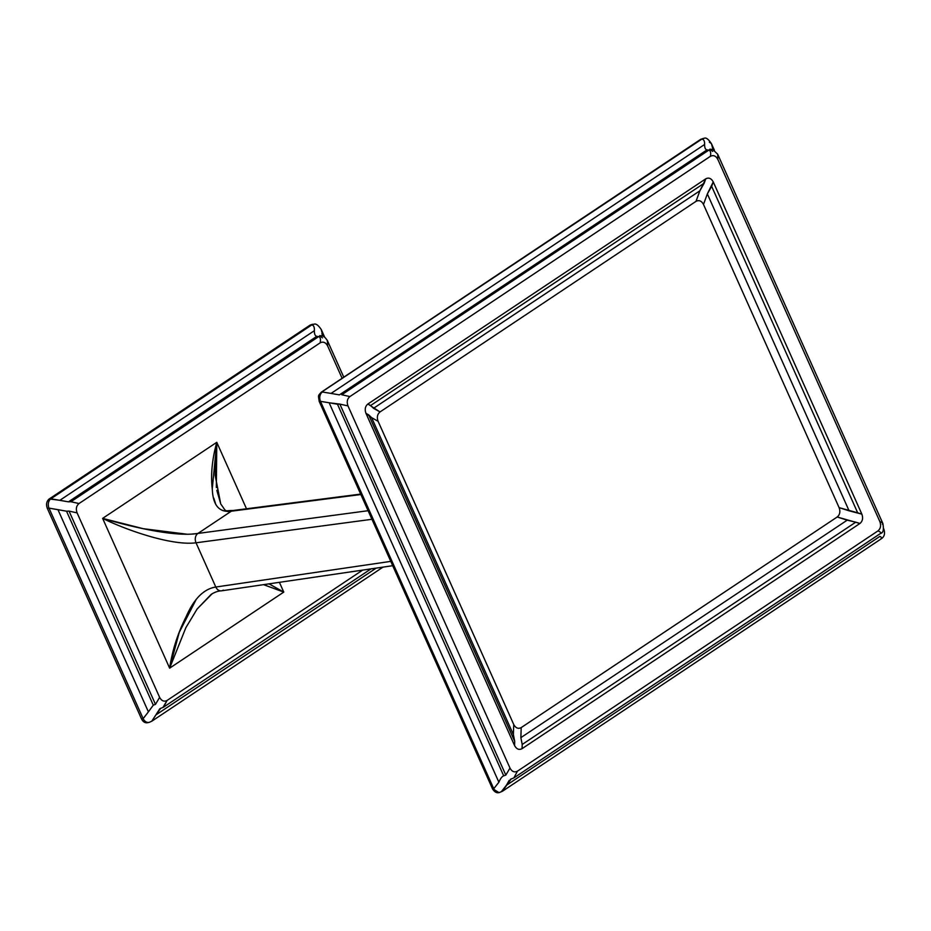 <?xml version="1.0" encoding="UTF-8"?>
<svg xmlns="http://www.w3.org/2000/svg" width="931" height="931" viewBox="0 0 931 931"><rect width="100%" height="100%" fill="white"/><g stroke="black" fill="none" stroke-linecap="round" stroke-linejoin="round"><path stroke-width="1.4" d="M148.297 722.468C145.492 723.364 143.246 722.2 141.547 718.976L47.306 508.303C45.91 504.346 46.55 501.227 49.227 498.958L310.151 325.07L313.095 324.36M321.882 333.764L322.952 336.161L321.16 329.365M327.642 345.936L342.119 378.3L327.642 345.936C325.664 342.34 323.173 341.305 320.159 342.841C323.173 341.305 325.664 342.34 327.642 345.936L327.363 340.525L327.642 345.936M159.62 697.342L77.11 512.9L69.034 511.084L155.489 704.36L159.62 697.342L77.11 512.9C75.69 508.931 76.33 505.812 79.019 503.543L320.159 342.841C320.834 339.315 320.369 337.231 318.751 336.58L316.761 336.359C315.015 335.8 314.236 333.903 314.399 330.668C314.236 333.903 315.015 335.8 316.761 336.359L68.44 501.844L70.942 501.728L68.44 501.844L316.761 336.359L318.751 336.58C320.369 337.231 320.834 339.315 320.159 342.841L79.019 503.543C76.33 505.812 75.69 508.931 77.11 512.9L69.034 511.084L155.489 704.36L159.62 697.342C161.587 700.938 164.077 701.962 167.091 700.438C164.077 701.962 161.587 700.938 159.62 697.342M162.972 707.455L167.091 700.438L362.636 570.121L167.091 700.438L163.519 707.176L159.829 708.735L151.765 721.234L149.123 722.375A6.994 5.33 78.2 0 0 149.204 722.363A6.994 5.33 78.2 0 1 149.123 722.375A6.994 5.33 78.2 0 1 143.153 718.639L148.401 711.843L57.955 509.664L48.994 508.128L143.153 718.639L48.994 508.128L47.306 508.303L141.547 718.976L143.153 718.639L141.547 718.976C142.978 721.816 144.957 723.061 147.482 722.724L149.123 722.375A6.994 5.33 78.2 0 1 143.153 718.639L148.401 711.843L57.955 509.664L66.532 511.2L48.994 508.128A6.994 5.225 -96.1 0 1 50.902 498.783L49.227 498.958C46.55 501.227 45.91 504.346 47.306 508.303L48.994 508.128A6.994 5.225 83.9 0 1 50.902 498.783L311.71 324.966L310.151 325.07L49.227 498.958L59.875 500.296L314.399 330.668C314.515 327.049 313.619 325.152 311.71 324.966L50.902 498.783L68.44 501.844L59.875 500.296L314.399 330.668C314.515 327.049 313.619 325.152 311.71 324.966A6.994 5.505 86.3 0 1 313.887 324.232C315.865 323.371 318.332 325.163 321.3 329.621L324.616 337.057M212.117 593.78L197.186 608.932L185.851 627.703L169.64 668.167L102.631 518.381L216.772 442.318L246.506 508.78L216.772 442.318L102.631 518.381L169.64 668.167L283.769 592.093L279.405 582.329L283.769 592.093L263.554 584.656M195.917 599.995L179.241 632.358L169.64 668.167L283.769 592.093L269.012 583.853L283.769 592.093M223.289 590.126A6.994 5.411 -98.3 0 1 221.415 590.836A6.994 5.411 -98.3 0 1 215.806 587.03C203.831 588.881 193.927 598.796 186.095 616.799C177.821 633.15 172.328 650.269 169.64 668.167L185.851 627.703L197.174 608.944L211.162 594.385C214.747 592.128 218.191 590.941 221.508 590.824L392.707 565.699M196.022 542.796L215.806 587.03L390.764 561.37L215.806 587.03L196.022 542.796A6.994 5.4 -97.6 0 1 197.931 533.44L368.106 510.712L197.931 533.44A6.994 5.4 82.4 0 0 196.022 542.796C172.084 545.95 127.116 530.461 102.631 518.381C127.116 530.461 172.095 545.95 196.022 542.796L371.946 519.289L196.022 542.796M216.807 490.276L220.763 504.02L215.177 475.485L216.772 442.318C212.059 459.402 210.581 475.217 212.338 489.753C213.071 505.556 219.39 512.702 231.319 511.2L197.931 533.44C173.829 537.396 128.036 525.887 102.631 518.381L143.293 528.692L187.69 534.301M227.711 511.561L231.319 511.2L197.931 533.44L191.274 534.15M216.353 487.541L216.772 442.318L212.256 488.926M213.781 498.143L215.468 503.368M231.319 511.2A6.994 5.435 -97.3 0 1 233.274 510.479A6.994 5.435 82.7 0 0 231.319 511.2L360.867 494.536L231.319 511.2M215.806 587.03A6.994 5.411 81.7 0 0 221.415 590.836M493.034 788.883L498.969 792.618L493.034 788.883L493.744 788.743L493.034 788.883L319.717 401.424L493.034 788.883M709.364 142.152L711.47 143.711L712.971 149.588L711.47 143.711L714.403 150.263M883.6 528.517L883.624 528.575C885.311 533.067 884.613 536.419 881.517 538.63L880.749 538.886C882.297 538.374 882.018 537.548 879.9 536.384L506.359 785.333L509.187 780.399M712.669 151.427L709.853 149.169L712.809 149.542L717.708 154.267L717.848 159.422C715.881 155.826 713.39 154.79 710.376 156.327C711.098 153.033 710.621 150.95 708.933 150.066L707.001 149.891C705.395 149.635 704.604 147.831 704.592 144.48C704.744 141.268 703.848 139.464 701.904 139.056L321.626 392.079C318.961 394.337 318.332 397.456 319.717 401.424L320.462 401.342L319.717 401.424C318.332 397.456 318.961 394.337 321.626 392.079L701.904 139.056A6.994 5.505 86.3 0 1 704.08 138.323A6.994 5.505 86.3 0 0 701.893 139.068C703.848 139.464 704.744 141.268 704.592 144.48C704.604 147.831 705.395 149.635 707.001 149.891L339.384 394.884L707.001 149.891L708.933 150.066L341.782 394.756L708.933 150.066C710.621 150.95 711.098 153.033 710.376 156.327L349.893 396.571C347.205 398.84 346.565 401.948 347.985 405.916L509.979 768.075C511.945 771.659 514.436 772.695 517.461 771.159L877.933 530.926C880.621 528.657 881.261 525.538 879.853 521.569L717.848 159.422C715.881 155.826 713.39 154.79 710.376 156.327L349.893 396.571L341.782 394.756L349.893 396.571C347.205 398.84 346.565 401.948 347.985 405.916L339.873 404.101L347.985 405.916L509.979 768.075C511.945 771.659 514.436 772.695 517.461 771.159L513.877 777.897L517.461 771.159L877.933 530.926C880.61 531.997 881.448 532.858 880.458 533.498L513.877 777.897L510.374 779.34M522.058 748.664C519.044 750.188 516.554 749.164 514.575 745.568L365.976 413.364C364.568 409.396 365.196 406.277 367.885 404.007L705.768 178.833C708.782 177.297 711.284 178.333 713.251 181.917L861.85 514.133C863.27 518.09 862.63 521.209 859.941 523.478L522.058 748.664C519.044 750.188 516.554 749.164 514.575 745.568L514.727 741.379L513.377 734.559L513.737 724.504C515.704 728.089 518.195 729.124 521.209 727.588L520.86 737.655L522.21 744.463L522.058 748.664L859.941 523.478C862.63 521.209 863.27 518.09 861.85 514.133L713.251 181.917L707.351 193.904L703.487 204.448C701.52 200.852 699.03 199.828 696.016 201.352L699.868 190.808L705.768 178.833L367.885 404.007C365.196 406.277 364.568 409.396 365.976 413.364L514.575 745.568L514.727 741.379L368.676 414.877L365.976 413.364L371.62 417.647L513.377 734.559L513.737 724.504L378.102 421.301L371.62 417.647L513.377 734.559L514.727 741.379L368.676 414.877L371.62 417.647L378.102 421.301C376.694 417.332 377.334 414.214 380.023 411.944L696.016 201.352C699.03 199.828 701.52 200.852 703.487 204.448L839.11 507.651L849.107 510.816L707.351 193.904L703.487 204.448L839.11 507.651C840.53 511.619 839.89 514.727 837.202 516.996L521.209 727.588L520.86 737.655L847.198 520.173L837.202 516.996L521.209 727.588C518.195 729.124 515.704 728.089 513.737 724.504L378.102 421.301C376.694 417.332 377.334 414.214 380.023 411.944L696.016 201.352L699.868 190.808L373.529 408.302L380.023 411.944L367.885 404.007L370.596 405.532L704.162 183.221L705.768 178.833C708.782 177.297 711.284 178.333 713.251 181.917L711.645 186.316L857.684 512.806L861.85 514.133L849.107 510.816L707.351 193.904L711.645 186.316L857.684 512.806L839.11 507.651C840.53 511.619 839.89 514.727 837.202 516.996L859.941 523.478L855.775 522.163L522.21 744.463L522.058 748.664M522.21 744.463L855.775 522.163L847.198 520.173L520.86 737.655L522.21 744.463M704.162 183.221L370.596 405.532L373.529 408.302L699.868 190.808L704.162 183.221M880.458 533.498C881.448 532.858 880.61 531.997 877.933 530.926C880.621 528.657 881.261 525.538 879.853 521.569C882.518 522.652 883.368 523.513 882.367 524.153C883.368 523.513 882.518 522.652 879.853 521.569L717.848 159.422L717.708 154.267L882.867 523.501C883.926 529.506 883.24 532.788 880.807 533.358M880.749 538.886C882.297 538.374 882.018 537.548 879.9 536.384L506.359 785.333L501.215 791.827M331.052 393.429L322.37 391.998A6.994 5.225 83.9 0 0 320.462 401.342L493.744 788.743A6.994 5.33 78.2 0 0 499.714 792.467A6.994 5.33 78.2 0 0 499.796 792.456A6.994 5.33 78.2 0 1 499.714 792.467A6.994 5.33 78.2 0 1 493.744 788.732L320.462 401.342A6.994 5.225 -96.1 0 1 322.37 391.998L331.052 393.429L704.592 144.48L331.052 393.429L339.384 394.884M511.177 778.933L502.344 791.327L498.981 792.63C496.502 793.154 494.338 791.885 492.511 788.813L319.182 401.354C318.321 394.651 317.715 396.397 321.265 392.195A2.002 1.175 56.3 0 1 321.626 392.079A2.002 1.175 -123.7 0 0 321.253 392.207L700.845 139.231L704.08 138.323A6.994 5.505 86.3 0 1 704.115 138.323M700.834 139.243A2.002 1.175 56.3 0 1 701.206 139.103A2.002 1.175 -123.7 0 0 700.834 139.243A2.002 1.175 -123.7 0 0 700.601 139.51M320.462 401.342L329.143 402.774L320.462 401.342M337.476 404.229L329.143 402.774L498.888 782.238C500.343 778.642 501.949 776.501 503.706 775.837L505.824 775.104L509.979 768.075L505.824 775.104L339.873 404.101L505.824 775.104L503.706 775.837L337.476 404.229L339.873 404.101L329.143 402.774L498.888 782.238L493.744 788.743L498.888 782.238C500.343 778.642 501.949 776.501 503.706 775.837L337.476 404.229M66.532 511.2L153.289 705.163L155.489 704.36L153.289 705.163L148.401 711.843L153.289 705.163L66.532 511.2L69.034 511.084M79.019 503.543L70.942 501.728L79.019 503.543M318.751 336.58L70.954 501.728L318.751 336.58M312.292 324.337L310.151 325.07L311.71 324.966A6.994 5.505 86.3 0 1 313.898 324.232A6.994 5.505 86.3 0 0 313.898 324.232L312.292 324.337M160.772 708.258L155.884 714.938L376.171 568.131L155.884 714.938L151.753 721.246M343.783 377.195L327.491 340.793C323.523 334.485 321.265 336.114 319.694 335.637L322.475 337.883M220.763 504.008C227.339 512.993 223.463 510.421 233.181 510.491M360.669 494.093L233.192 510.491M711.47 143.711C708.328 139.045 705.861 137.253 704.08 138.323M881.517 538.63L502.344 791.327M371.004 568.888L163.647 707.083M151.928 721.118L382.99 567.13"/></g></svg>
